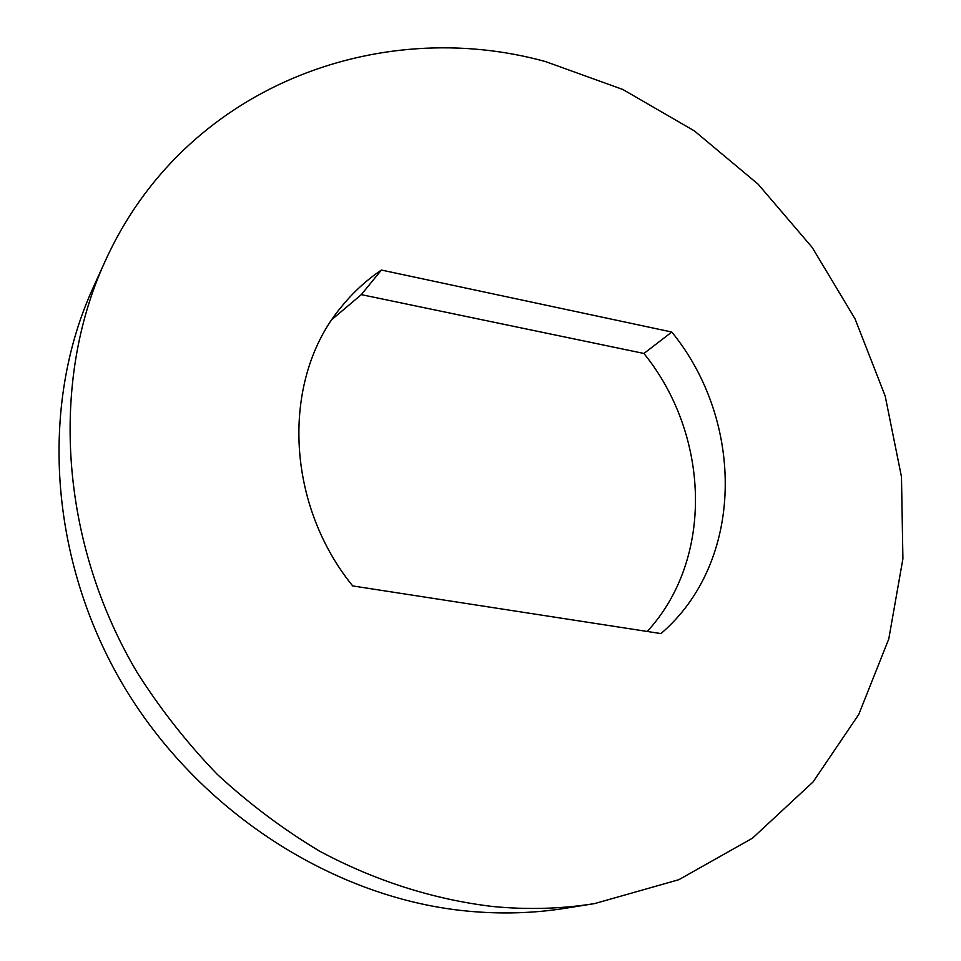 <?xml version="1.0" encoding="UTF-8"?>
<svg xmlns="http://www.w3.org/2000/svg" width="961" height="961" viewBox="0 0 961 961"><rect width="100%" height="100%" fill="white"/><g stroke="black" fill="none" stroke-linecap="round" stroke-linejoin="round"><path stroke-width="1.44" d="M104.701 262.209L92.797 288.468C39.894 404.617 48.458 559.074 123.476 685.661C198.699 812.081 334.152 898.415 467.25 911.088C501.125 914.307 534.124 913.322 566.245 908.145L594.703 903.568L678.862 879.687L752.499 838.16L813.03 781.99L858.738 714.491L888.769 639.005L902.908 558.785L901.478 476.86L885.177 396.004L855.002 318.764L812.177 247.433L758.097 184.164L694.371 130.9L622.848 89.493L545.608 61.612C378.706 15.34 183.683 86.394 104.701 262.209C50.272 381.601 59.33 541.343 137.207 672.58C160.487 709.242 187.191 743.189 217.318 774.41C249.091 803.732 283.147 829.307 319.496 851.11C375.126 880.925 434.024 899.556 492.789 906.511C527.709 909.875 561.68 908.89 594.703 903.568M352.699 585.934L660.952 633.587C744.487 562.125 745.063 421.831 671.799 332.038L381.409 270.053C366.345 280.204 352.987 292.504 341.323 306.931C281.909 377.457 284.144 501.534 352.699 585.934M332.218 319.268L361.312 294.631L381.409 270.053M361.312 294.631L643.93 353.468L671.799 332.038M647.246 631.473C714.383 558.497 709.686 434.6 643.93 353.468"/></g></svg>
